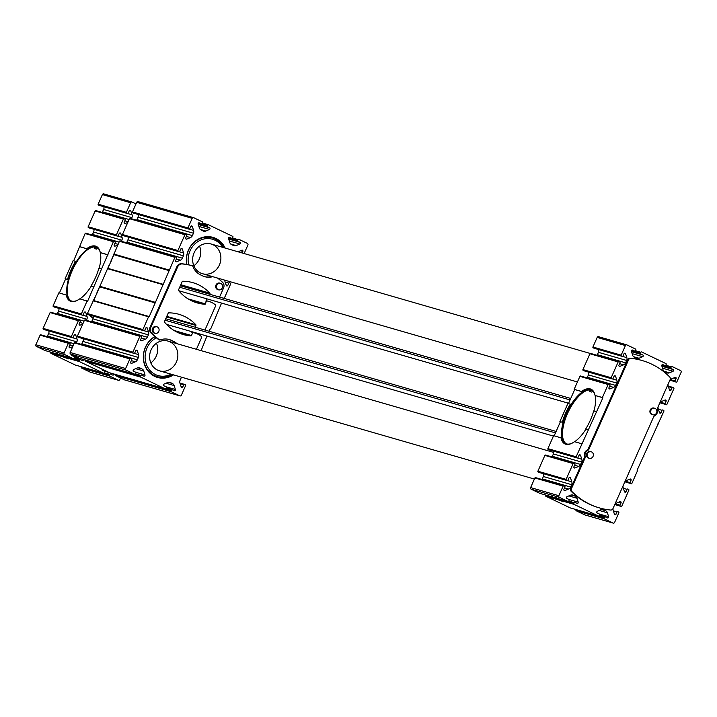 <?xml version="1.0" encoding="UTF-8"?>
<svg xmlns="http://www.w3.org/2000/svg" width="717" height="717" viewBox="0 0 717 717"><rect width="100%" height="100%" fill="white"/><g stroke="black" fill="none" stroke-linecap="round" stroke-linejoin="round"><path stroke-width="1.08" d="M613.071 508.398A3.71 3.361 -73.9 0 0 613.187 510.352L614.442 514.241A0.932 0.842 -73.9 0 0 616.002 514.259L617.032 511.947A0.618 0.565 -73.9 0 1 617.785 511.624L618.601 512.01A0.618 0.565 -73.9 0 1 618.852 512.816L614.603 522.415A1.237 1.12 -73.9 0 1 613.089 523.06L604.476 518.938A0.618 0.565 -73.9 0 1 604.216 518.131L604.619 517.226A0.618 0.565 -73.9 0 1 605.372 516.903L607.451 517.898A0.932 0.842 -73.9 0 0 608.634 516.715L607.416 512.807A3.71 3.361 -73.9 0 0 605.695 510.764L603.58 509.751A3.71 3.361 -73.9 0 0 600.971 509.715L597.315 511.302A0.932 0.842 -73.9 0 0 597.216 512.996L599.295 513.99A0.618 0.565 -73.9 0 1 599.555 514.797L599.152 515.702A0.618 0.565 -73.9 0 1 598.399 516.025L574.075 504.383A0.618 0.565 -73.9 0 1 573.824 503.576L574.218 502.671A0.618 0.565 -73.9 0 1 574.98 502.348L577.06 503.343A0.932 0.842 -73.9 0 0 578.234 502.16L577.015 498.252A3.71 3.361 -73.9 0 0 575.303 496.209L573.179 495.196A3.71 3.361 -73.9 0 0 570.571 495.169L566.923 496.747A0.932 0.842 -73.9 0 0 566.824 498.449L568.895 499.444A0.618 0.565 -73.9 0 1 569.155 500.251L568.751 501.147A0.618 0.565 -73.9 0 1 567.998 501.47L559.385 497.347A1.237 1.12 -73.9 0 1 558.875 495.734L563.123 486.135A0.618 0.565 -73.9 0 1 563.885 485.812L564.691 486.207A0.618 0.565 -73.9 0 1 564.951 487.013L563.921 489.326A0.932 0.842 -73.9 0 0 564.951 490.545L568.617 489.012A3.71 3.361 -73.9 0 0 570.589 487.04L571.637 484.674A3.71 3.361 -73.9 0 0 571.799 481.833L570.535 477.943A0.932 0.842 -73.9 0 0 568.975 477.925L567.954 480.238A0.618 0.565 -73.9 0 1 567.192 480.56L566.385 480.175A0.618 0.565 -73.9 0 1 566.125 479.359L573.134 463.558A0.618 0.565 -73.9 0 1 573.887 463.236L574.702 463.621A0.618 0.565 -73.9 0 1 574.953 464.428L573.932 466.74A0.932 0.842 -73.9 0 0 574.962 467.968L578.628 466.435A3.71 3.361 -73.9 0 0 580.591 464.455L581.639 462.089A3.71 3.361 -73.9 0 0 581.81 459.247L580.546 455.358A0.932 0.842 -73.9 0 0 578.986 455.34L577.956 457.652A0.618 0.565 -73.9 0 1 577.203 457.975L576.387 457.589A0.618 0.565 -73.9 0 1 576.136 456.783L602.907 397.747L602.405 397.505L608.159 384.518A0.618 0.565 -73.9 0 1 608.912 384.195L609.728 384.581A0.618 0.565 -73.9 0 1 609.979 385.387L608.957 387.709A0.932 0.842 -73.9 0 0 609.979 388.928L613.653 387.395A3.71 3.361 -73.9 0 0 615.616 385.414L616.665 383.048A3.71 3.361 -73.9 0 0 616.835 380.207L615.571 376.317A0.932 0.842 -73.9 0 0 614.012 376.3L612.981 378.612A0.618 0.565 -73.9 0 1 612.228 378.935L611.413 378.549A0.618 0.565 -73.9 0 1 611.162 377.742L618.162 361.933A0.618 0.565 -73.9 0 1 618.923 361.61L619.73 362.004A0.618 0.565 -73.9 0 1 619.99 362.811L618.959 365.123A0.932 0.842 -73.9 0 0 619.99 366.342L623.656 364.81A3.71 3.361 -73.9 0 0 625.627 362.838L626.676 360.472A3.71 3.361 -73.9 0 0 626.837 357.631L625.574 353.732A0.932 0.842 -73.9 0 0 624.014 353.714L622.992 356.035A0.618 0.565 -73.9 0 1 622.231 356.358L621.424 355.964A0.618 0.565 -73.9 0 1 621.164 355.157L625.421 345.558A1.237 1.12 -73.9 0 1 626.936 344.922L635.549 349.045A0.618 0.565 -73.9 0 1 635.8 349.851L635.405 350.747A0.618 0.565 -73.9 0 1 634.644 351.07L632.573 350.075A0.932 0.842 -73.9 0 0 631.39 351.258L632.609 355.175A3.71 3.361 -73.9 0 0 634.321 357.218L636.445 358.231A3.71 3.361 -73.9 0 0 639.053 358.258L642.701 356.681A0.932 0.842 -73.9 0 0 642.799 354.978L640.729 353.983A0.618 0.565 -73.9 0 1 640.469 353.176L640.873 352.271A0.618 0.565 -73.9 0 1 641.625 351.948L665.941 363.591A0.618 0.565 -73.9 0 1 666.201 364.397L665.797 365.303A0.618 0.565 -73.9 0 1 665.044 365.625L662.723 364.559M552.547 496.469L551.66 496.756L556.096 498.037L556.724 497.679M539.919 493.368A0.618 0.565 -73.9 0 1 539.758 493.323L531.145 489.2A1.237 1.12 -73.9 0 1 530.625 487.587L534.882 477.988A0.618 0.565 -73.9 0 1 535.635 477.665L563.723 485.767M573.824 503.576L562.128 499.785M561.967 500.152L563.445 501.721L557.539 499.606L557.602 498.476M570.311 507.923A0.618 0.565 -73.9 0 1 570.149 507.869L545.834 496.227A0.618 0.565 -73.9 0 1 545.574 495.42L545.745 495.053M67.353 357.908L62.657 356.017L62.764 356.788L68.662 358.903L67.595 358.177L67.344 356.958M102.002 369.112A0.932 0.842 -73.9 0 0 102.441 370.178L104.521 371.173A0.618 0.565 -73.9 0 1 104.772 371.98L104.377 372.876A0.618 0.565 -73.9 0 1 103.615 373.198L79.3 361.556A0.618 0.565 -73.9 0 1 79.04 360.75L79.444 359.844A0.618 0.565 -73.9 0 1 80.196 359.531L82.276 360.517A0.932 0.842 -73.9 0 0 83.486 359.459M75.536 365.096A0.618 0.565 -73.9 0 1 75.375 365.052L51.059 353.409A0.618 0.565 -73.9 0 1 50.799 352.603L50.961 352.226M50.799 352.603L62.818 355.65M71.601 354.565A0.932 0.842 -73.9 0 0 72.041 355.623L74.12 356.618A0.618 0.565 -73.9 0 1 74.38 357.425L73.976 358.33A0.618 0.565 -73.9 0 1 73.224 358.652L64.611 354.521A1.237 1.12 -73.9 0 1 64.091 352.907L68.348 343.309A0.618 0.565 -73.9 0 1 69.101 342.995L69.916 343.38A0.618 0.565 -73.9 0 1 70.167 344.187L69.146 346.499A0.932 0.842 -73.9 0 0 70.176 347.727L72.74 346.652M45.135 350.541A0.618 0.565 -73.9 0 1 44.974 350.496L56.876 353.929L57.763 353.642M61.94 354.852L61.321 355.211L73.224 358.652M90.387 372.177A1.237 1.12 -73.9 0 1 90.064 372.078L81.451 367.955A0.618 0.565 -73.9 0 1 81.2 367.149L81.362 366.781M44.974 350.496L36.361 346.374A1.237 1.12 -73.9 0 1 35.85 344.76L40.107 335.162A0.618 0.565 -73.9 0 1 40.86 334.839L68.94 342.941M48.801 330.922A3.71 3.361 -73.9 0 1 48.613 333.692L47.564 336.058A3.71 3.361 -73.9 0 1 47.232 336.667M44.337 329.623A0.618 0.565 -73.9 0 1 44.176 329.578L43.361 329.193A0.618 0.565 -73.9 0 1 43.11 328.386L50.109 312.576A0.618 0.565 -73.9 0 1 50.871 312.253L78.951 320.365M58.803 308.337A3.71 3.361 -73.9 0 1 58.624 311.115L57.575 313.472A3.71 3.361 -73.9 0 1 57.235 314.091M54.34 307.046A0.618 0.565 -73.9 0 1 54.178 307.001L53.372 306.607A0.618 0.565 -73.9 0 1 53.112 305.8L58.866 292.814L67.201 295.323A29.702 12.458 115.6 0 1 68.339 279.729A29.702 12.458 115.6 0 1 76.343 261.66L75.572 261.346A30.32 12.718 115.6 0 0 67.559 279.406L65.122 278.707L73.125 260.638L75.572 261.346M59.412 292.975L65.623 278.949M73.672 260.791L85.135 233.536A0.618 0.565 -73.9 0 1 85.897 233.213L113.976 241.324M93.828 229.306A3.71 3.361 -73.9 0 1 93.649 232.075L92.601 234.441A3.71 3.361 -73.9 0 1 92.26 235.051M89.365 228.006A0.618 0.565 -73.9 0 1 89.204 227.961L88.397 227.567A0.618 0.565 -73.9 0 1 88.137 226.76L95.146 210.959A0.618 0.565 -73.9 0 1 95.899 210.637L123.978 218.739M103.84 206.72A3.71 3.361 -73.9 0 1 103.651 209.489L102.603 211.856A3.71 3.361 -73.9 0 1 102.271 212.465M99.376 205.42A0.618 0.565 -73.9 0 1 99.215 205.376L98.399 204.99A0.618 0.565 -73.9 0 1 98.148 204.184L102.397 194.585A1.237 1.12 -73.9 0 1 103.911 193.94L131.829 201.997M602.405 397.505L595.083 395.488A29.702 12.458 115.6 0 1 593.972 410.984M549.114 449.873A0.618 0.565 -73.9 0 1 548.962 449.819L548.147 449.434A0.618 0.565 -73.9 0 1 547.887 448.627L553.641 435.64L561.976 438.141A29.702 12.458 115.6 0 1 563.114 422.555L562.343 422.232A30.32 12.718 115.6 0 1 570.347 404.164L571.117 404.487A29.702 12.458 115.6 0 1 582.491 391.849L581.514 391.473A30.32 12.718 115.6 0 1 594.931 394.861A30.32 12.718 115.6 0 1 595.047 395.381L595.083 395.488A29.702 12.458 115.6 0 1 595.083 395.488L602.907 397.747M595.011 395.201A29.702 12.458 115.6 0 0 591.355 390.03A29.702 12.458 115.6 0 0 582.491 391.849L574.156 389.349L579.91 376.362A0.618 0.565 -73.9 0 1 580.671 376.04L608.751 384.151M581.514 391.473L574.156 389.349M568.447 403.617L574.667 389.591M570.347 404.164L567.909 403.465L559.896 421.533L562.343 422.232M596.15 411.612L593.703 410.913A30.32 12.718 115.6 0 1 585.699 428.981L585.941 429.142A29.702 12.458 115.6 0 1 574.667 441.708M588.146 429.68L585.699 428.981M588.648 429.922L585.941 429.142M571.117 404.487A29.702 12.458 115.6 0 0 563.114 422.555L559.896 421.533M581.89 443.796L574.532 441.672A30.32 12.718 -64.4 0 1 571.709 443.366A30.32 12.718 -64.4 0 1 560.999 437.764M658.098 406.781A3.71 3.361 -73.9 0 0 658.215 408.726L659.479 412.625A0.932 0.842 -73.9 0 0 661.038 412.642L662.06 410.321A0.618 0.565 -73.9 0 1 662.822 409.999L663.628 410.393A0.618 0.565 -73.9 0 1 663.888 411.2L637.108 470.235L637.619 470.477L631.865 483.464A0.618 0.565 -73.9 0 1 631.103 483.787L630.297 483.392A0.618 0.565 -73.9 0 1 630.037 482.586L631.068 480.273L628.728 479.601M643.875 456.362L643.328 456.209M658.134 424.186L657.588 424.025M66.224 294.938A30.32 12.718 115.6 0 0 76.934 300.54A30.32 12.718 115.6 0 0 79.757 298.846L87.617 301.212L113.376 241.692A0.618 0.565 -73.9 0 1 114.137 241.369L114.944 241.754A0.618 0.565 -73.9 0 1 115.204 242.561L114.182 244.882A0.932 0.842 -73.9 0 0 115.204 246.101L117.767 245.026M65.122 278.707L67.559 279.406M93.873 287.096L91.167 286.316L93.362 286.854M90.925 286.155A30.32 12.718 115.6 0 0 98.928 268.086L101.375 268.794M108.133 254.92L100.308 252.662A29.702 12.458 115.6 0 1 100.308 252.662A29.702 12.458 115.6 0 1 99.188 268.158M79.381 246.523L87.716 249.023A29.702 12.458 115.6 0 1 96.58 247.204A29.702 12.458 115.6 0 1 100.237 252.384M79.892 246.765L87.716 249.023A29.702 12.458 115.6 0 0 76.343 261.66M86.739 248.647A30.32 12.718 115.6 0 1 100.156 252.034A30.32 12.718 115.6 0 1 100.272 252.554L107.622 254.678M120.537 377.984L119.82 379.589A1.237 1.12 -73.9 0 1 118.314 380.234L109.701 376.111A0.618 0.565 -73.9 0 1 109.441 375.305L109.844 374.399A0.618 0.565 -73.9 0 1 110.597 374.077L112.677 375.072A0.932 0.842 -73.9 0 0 113.886 374.014M56.876 353.929L61.321 355.211M76.378 342.923L76.853 341.848A3.71 3.361 -73.9 0 0 77.024 339.007L75.76 335.117A0.932 0.842 -73.9 0 0 74.201 335.099L73.17 337.411A0.618 0.565 -73.9 0 1 72.417 337.734L71.61 337.349A0.618 0.565 -73.9 0 1 71.35 336.542L78.35 320.732A0.618 0.565 -73.9 0 1 79.112 320.409L79.919 320.795A0.618 0.565 -73.9 0 1 80.179 321.601L79.157 323.923A0.932 0.842 -73.9 0 0 80.179 325.142L82.742 324.066M86.39 320.338L86.865 319.262A3.71 3.361 -73.9 0 0 87.026 316.421L85.771 312.531A0.932 0.842 -73.9 0 0 84.203 312.513L83.181 314.826A0.618 0.565 -73.9 0 1 82.428 315.148L81.613 314.763A0.618 0.565 -73.9 0 1 81.353 313.956L87.107 300.97M91.167 286.316A29.702 12.458 115.6 0 1 79.892 298.89M121.415 241.297L121.89 240.231A3.71 3.361 -73.9 0 0 122.051 237.381L120.797 233.491A0.932 0.842 -73.9 0 0 119.228 233.473L118.206 235.785A0.618 0.565 -73.9 0 1 117.445 236.108L116.638 235.723A0.618 0.565 -73.9 0 1 116.378 234.916L123.387 219.106A0.618 0.565 -73.9 0 1 124.14 218.784L124.955 219.178A0.618 0.565 -73.9 0 1 125.215 219.985L124.184 222.297A0.932 0.842 -73.9 0 0 125.215 223.516L127.778 222.449M131.417 218.721L131.901 217.645A3.71 3.361 -73.9 0 0 132.062 214.804L130.799 210.906A0.932 0.842 -73.9 0 0 129.239 210.897L128.209 213.209A0.618 0.565 -73.9 0 1 127.456 213.532L126.649 213.137A0.618 0.565 -73.9 0 1 126.389 212.331L130.646 202.741A1.237 1.12 -73.9 0 1 132.152 202.095L135.988 203.924M97.109 293.038A0.618 0.565 -73.9 0 1 97.055 292.393L99.645 286.549M93.595 300.719L108.814 265.846A0.618 0.565 -73.9 0 1 109.325 265.469M111.117 261.418A0.618 0.565 -73.9 0 1 111.063 260.782L113.904 254.365M93.093 318.384A83.531 75.644 -73.9 0 1 90.217 315.847A4.947 4.481 -73.9 0 1 89.535 315.05M88.639 314.781A0.618 0.565 106.1 0 1 88.478 314.736L87.662 314.351A0.618 0.565 106.1 0 1 87.411 313.544L94.805 297.456A0.618 0.565 -73.9 0 1 95.316 297.089M588.971 449.138L628.54 359.844A2.474 2.241 -73.9 0 1 630.888 358.366A76.11 68.922 -73.9 0 1 642.127 360.526A76.11 68.922 -73.9 0 1 669.642 376.918A2.474 2.241 -73.9 0 1 670.081 379.732L657.534 408.054A2.474 2.241 -73.9 0 0 657.381 409.792A4.947 4.481 -73.9 0 1 654.729 415.77A2.474 2.241 -73.9 0 0 653.563 417.016L612.99 508.568A2.474 2.241 -73.9 0 1 610.642 510.047A76.11 68.922 -73.9 0 1 599.412 507.896A76.11 68.922 -73.9 0 1 571.897 491.495A2.474 2.241 -73.9 0 1 571.449 488.68L585 458.1A2.474 2.241 -73.9 0 0 585.153 456.362A4.947 4.481 -73.9 0 1 587.806 450.393A2.474 2.241 -73.9 0 0 588.971 449.138L588.218 448.923L627.787 359.629A2.474 2.241 -73.9 0 1 630.135 358.15A76.11 68.922 -73.9 0 1 641.365 360.301A76.11 68.922 -73.9 0 1 641.751 360.409M599.036 507.779A76.11 68.922 -73.9 0 1 598.65 507.672A76.11 68.922 -73.9 0 1 571.135 491.279A2.474 2.241 -73.9 0 1 570.696 488.465L584.247 457.885A2.474 2.241 -73.9 0 0 584.4 456.146A4.947 4.481 -73.9 0 1 587.044 450.168A2.474 2.241 -73.9 0 0 588.218 448.923M662.965 364.63A0.932 0.842 -73.9 0 0 661.791 365.813L663.001 369.73A3.71 3.361 -73.9 0 0 664.722 371.764L666.846 372.786A3.71 3.361 -73.9 0 0 669.454 372.813L673.102 371.236A0.932 0.842 -73.9 0 0 673.2 369.533L671.121 368.538A0.618 0.565 -73.9 0 1 670.87 367.731L671.264 366.826A0.618 0.565 -73.9 0 1 672.026 366.504L680.639 370.626A1.237 1.12 -73.9 0 1 681.15 372.24L676.893 381.838A0.618 0.565 -73.9 0 1 676.14 382.161L675.333 381.776A0.618 0.565 -73.9 0 1 675.073 380.969L676.095 378.657L673.765 377.976M614.863 504.347A3.71 3.361 -73.9 0 1 616.369 503.164L620.035 501.631A0.932 0.842 -73.9 0 1 621.056 502.859L618.726 502.178M623.073 485.821A3.71 3.361 -73.9 0 0 623.19 487.766L624.453 491.665A0.932 0.842 -73.9 0 0 626.013 491.674L627.034 489.361A0.618 0.565 -73.9 0 1 627.796 489.039L628.603 489.433A0.618 0.565 -73.9 0 1 628.863 490.24L621.854 506.041A0.618 0.565 -73.9 0 1 621.101 506.363L620.286 505.978A0.618 0.565 -73.9 0 1 620.035 505.171L621.056 502.859M624.874 481.761A3.71 3.361 -73.9 0 1 626.371 480.587L630.037 479.055A0.932 0.842 -73.9 0 1 631.068 480.273M659.9 402.721A3.71 3.361 -73.9 0 1 661.397 401.547L665.062 400.014A0.932 0.842 -73.9 0 1 666.093 401.233L663.754 400.561M668.11 384.195A3.71 3.361 -73.9 0 0 668.226 386.149L669.481 390.039A0.932 0.842 -73.9 0 0 671.049 390.057L672.071 387.745A0.618 0.565 -73.9 0 1 672.824 387.422L673.639 387.807A0.618 0.565 -73.9 0 1 673.89 388.614L666.891 404.424A0.618 0.565 -73.9 0 1 666.129 404.747L665.322 404.361A0.618 0.565 -73.9 0 1 665.062 403.546L666.093 401.233M669.902 380.144A3.71 3.361 -73.9 0 1 671.408 378.961L675.073 377.429A0.932 0.842 -73.9 0 1 676.095 378.657M594.151 348.247A0.618 0.565 -73.9 0 1 593.99 348.202L593.183 347.817A0.618 0.565 -73.9 0 1 592.923 347.01L597.18 337.411A1.237 1.12 -73.9 0 1 598.686 336.766L626.613 344.823M598.614 349.546A3.71 3.361 -73.9 0 1 598.435 352.316L597.386 354.682A3.71 3.361 -73.9 0 1 597.046 355.291M584.14 370.832A0.618 0.565 -73.9 0 1 583.979 370.788L583.172 370.393A0.618 0.565 -73.9 0 1 582.912 369.587L589.921 353.777A0.618 0.565 -73.9 0 1 590.674 353.463L618.762 361.565M588.612 372.123A3.71 3.361 -73.9 0 1 588.424 374.901L587.375 377.267A3.71 3.361 -73.9 0 1 587.044 377.877M554.187 435.802L560.407 421.775M553.587 451.163A3.71 3.361 -73.9 0 1 553.399 453.942L552.35 456.299A3.71 3.361 -73.9 0 1 552.018 456.908M539.112 472.449A0.618 0.565 -73.9 0 1 538.951 472.404L538.144 472.019A0.618 0.565 -73.9 0 1 537.884 471.212L544.884 455.403A0.618 0.565 -73.9 0 1 545.646 455.08L573.725 463.191M543.576 473.749A3.71 3.361 -73.9 0 1 543.387 476.518L542.348 478.884A3.71 3.361 -73.9 0 1 542.007 479.494M585.171 515.003A1.237 1.12 -73.9 0 1 584.848 514.905L576.235 510.782A0.618 0.565 -73.9 0 1 575.975 509.975L576.136 509.608M77.257 300.378A29.702 12.458 115.6 0 1 70.929 300.781A29.702 12.458 115.6 0 1 67.201 295.323M97.557 247.804L96.526 249.122L94.51 248.539L94.51 247.894L95.522 248.387L95.845 247.401A29.702 12.458 115.6 0 1 97.306 247.625M572.032 443.205A29.702 12.458 115.6 0 1 565.704 443.608A29.702 12.458 115.6 0 1 561.976 438.141M590.844 390.236A29.702 12.458 115.6 0 1 592.09 390.451M570.732 398.464L180.343 285.769M568.608 403.259L178.703 290.708M570.087 399.934L179.689 287.239M165.735 318.742L556.123 431.437M166.532 324.389L553.452 436.079M165.08 320.212L555.469 432.907M93.183 318.034A83.531 75.644 -73.9 0 1 90.978 316.072A4.947 4.481 -73.9 0 1 90.297 315.274M47.188 336.658L48.89 332.805M57.19 314.073L58.902 310.219M92.215 235.033L93.927 231.179M102.226 212.456L103.929 208.602M652.461 414.677A3.406 3.083 -73.9 0 1 650.131 410.223A3.406 3.083 -73.9 0 1 654.334 408.188M588.962 458.181A3.406 3.083 -73.9 0 1 586.64 453.736A3.406 3.083 -73.9 0 1 590.835 451.701M591.65 451.943A3.406 3.083 106.1 0 0 587.313 454.193A3.406 3.083 106.1 0 0 593.156 456.146A3.406 3.083 106.1 0 0 591.65 451.943M655.15 408.439A3.406 3.083 106.1 0 0 650.812 410.689A3.406 3.083 106.1 0 0 656.655 412.642A3.406 3.083 106.1 0 0 655.15 408.439M562.128 500.735L545.574 495.42M94.51 247.894L94.832 246.917L95.845 247.401L94.85 246.926M94.832 246.917L94.814 246.908A29.702 12.458 -64.4 0 0 72.032 271.026A29.702 12.458 -64.4 0 0 71.18 300.889M592.672 390.917L591.812 392.091L589.795 391.509L589.786 390.873L590.799 391.357L591.122 390.622L590.136 389.896M589.786 390.873L590.1 389.887A29.702 12.458 -64.4 0 0 567.237 414.166A29.702 12.458 -64.4 0 0 566.609 443.94M204.372 276.574A17.325 15.693 106.1 0 0 211.999 276.466M222.655 247.338A20.417 18.49 106.1 0 0 199.532 240.607A20.417 18.49 106.1 0 0 188.688 264.833A83.531 75.644 106.1 0 0 186.752 264.456A83.531 75.644 106.1 0 0 181.607 263.731A4.947 4.481 106.1 0 0 176.893 266.679L150.041 327.275A4.947 4.481 106.1 0 0 150.946 332.921A83.531 75.644 106.1 0 0 154.818 336.515A22.37 20.255 106.1 0 0 143.31 357.057A22.37 20.255 106.1 0 0 154.693 376.371A22.37 20.255 106.1 0 0 173.505 374.883M212.752 276.681A17.325 15.693 106.1 0 1 204.748 276.69A17.325 15.693 106.1 0 1 202.544 275.857L200.518 274.88A17.325 15.693 106.1 0 1 192.658 265.801L191.905 265.586A83.531 75.644 106.1 0 0 188.688 264.833M200.509 272.971A15.469 14.008 106.1 0 0 202.481 273.715A15.469 14.008 106.1 0 0 220.227 262.745A15.469 14.008 106.1 0 0 211.058 243.995A15.469 14.008 106.1 0 0 193.671 253.872A15.469 14.008 106.1 0 0 200.509 272.971M199.084 222.781L201.405 223.847A0.618 0.565 106.1 0 0 202.158 223.525L202.561 222.62A0.618 0.565 106.1 0 0 202.302 221.813L193.689 217.69A1.237 1.12 106.1 0 0 192.174 218.335L187.926 227.934A0.618 0.565 106.1 0 0 188.177 228.741L188.992 229.126A0.618 0.565 106.1 0 0 189.745 228.804L190.776 226.491A0.932 0.842 106.1 0 1 192.335 226.509L193.59 230.399A3.71 3.361 106.1 0 1 193.429 233.249L192.38 235.606A3.71 3.361 106.1 0 1 190.408 237.587L186.743 239.12A0.932 0.842 106.1 0 1 185.721 237.901L186.743 235.579A0.618 0.565 106.1 0 0 186.492 234.773L185.676 234.387A0.618 0.565 106.1 0 0 184.923 234.71L177.915 250.52A0.618 0.565 106.1 0 0 178.174 251.326L178.981 251.712A0.618 0.565 106.1 0 0 179.743 251.389L180.765 249.077A0.932 0.842 106.1 0 1 182.324 249.095L183.588 252.984A3.71 3.361 106.1 0 1 183.427 255.826L182.378 258.192A3.71 3.361 106.1 0 1 180.406 260.172L176.74 261.705A0.932 0.842 106.1 0 1 175.71 260.477L176.74 258.165A0.618 0.565 106.1 0 0 176.481 257.358L175.674 256.973A0.618 0.565 106.1 0 0 174.912 257.295L149.253 316.591L148.544 316.797L142.889 329.56A0.618 0.565 106.1 0 0 143.149 330.367L143.956 330.752A0.618 0.565 106.1 0 0 144.717 330.429L145.739 328.117A0.932 0.842 106.1 0 1 147.299 328.135L148.562 332.025A3.71 3.361 106.1 0 1 148.401 334.866L147.352 337.232A3.71 3.361 106.1 0 1 145.381 339.204L141.715 340.736A0.932 0.842 106.1 0 1 140.684 339.517L141.715 337.205A0.618 0.565 106.1 0 0 141.455 336.398L140.649 336.013A0.618 0.565 106.1 0 0 139.887 336.327L132.887 352.137A0.618 0.565 106.1 0 0 133.138 352.943L133.954 353.338A0.618 0.565 106.1 0 0 134.706 353.015L135.728 350.694A0.932 0.842 106.1 0 1 137.297 350.712L138.551 354.61A3.71 3.361 106.1 0 1 138.39 357.451L137.341 359.809A3.71 3.361 106.1 0 1 135.37 361.789L131.704 363.322A0.932 0.842 106.1 0 1 130.682 362.103L131.704 359.791A0.618 0.565 106.1 0 0 131.444 358.984L130.637 358.59A0.618 0.565 106.1 0 0 129.885 358.912L125.627 368.511A1.237 1.12 106.1 0 0 126.138 370.124L134.751 374.247A0.618 0.565 106.1 0 0 135.513 373.924L135.907 373.019A0.618 0.565 106.1 0 0 135.656 372.213L133.577 371.218A0.932 0.842 106.1 0 1 133.676 369.524L137.323 367.938A3.71 3.361 106.1 0 1 139.932 367.973L142.056 368.986A3.71 3.361 106.1 0 1 143.776 371.03L144.986 374.937A0.932 0.842 106.1 0 1 143.812 376.12L141.733 375.125A0.618 0.565 106.1 0 0 140.98 375.448L140.577 376.353A0.618 0.565 106.1 0 0 140.837 377.16L165.152 388.802A0.618 0.565 106.1 0 0 165.905 388.48L166.308 387.574A0.618 0.565 106.1 0 0 166.048 386.768L163.978 385.773A0.932 0.842 106.1 0 1 164.076 384.07L167.724 382.493A3.71 3.361 106.1 0 1 170.332 382.519L172.456 383.541A3.71 3.361 106.1 0 1 174.168 385.576L175.387 389.492A0.932 0.842 106.1 0 1 174.204 390.675L172.134 389.681A0.618 0.565 106.1 0 0 171.372 390.003L170.978 390.908A0.618 0.565 106.1 0 0 171.229 391.715L179.842 395.838A1.237 1.12 106.1 0 0 181.356 395.192L185.613 385.594A0.618 0.565 106.1 0 0 185.353 384.787L184.547 384.402A0.618 0.565 106.1 0 0 183.785 384.724L182.763 387.037A0.932 0.842 106.1 0 1 181.204 387.019L179.94 383.129A3.71 3.361 106.1 0 1 180.101 380.288L181.15 377.922A3.71 3.361 106.1 0 1 181.562 377.205M193.366 217.601L138.211 201.674A1.237 1.12 106.1 0 0 136.696 202.319L132.439 211.918A0.618 0.565 106.1 0 0 132.699 212.725L133.505 213.119A0.618 0.565 106.1 0 0 133.667 213.164M136.571 220.2A3.71 3.361 106.1 0 0 136.902 219.59L137.951 217.233A3.71 3.361 106.1 0 0 138.139 214.455M185.515 234.342L130.198 218.371A0.618 0.565 106.1 0 0 129.436 218.694L122.437 234.504A0.618 0.565 106.1 0 0 122.688 235.31L123.503 235.696A0.618 0.565 106.1 0 0 123.665 235.741M126.559 242.785A3.71 3.361 106.1 0 0 126.891 242.176L127.94 239.81A3.71 3.361 106.1 0 0 128.128 237.04M175.513 256.928L120.187 240.957A0.618 0.565 106.1 0 0 119.434 241.279L113.878 254.356L169.463 270.426M107.855 268.534L113.985 254.41M91.534 321.825A3.71 3.361 106.1 0 0 91.866 321.216L92.914 318.85A3.71 3.361 106.1 0 0 93.102 316.08M140.487 335.959L85.162 319.997A0.618 0.565 106.1 0 0 84.409 320.32L77.4 336.121A0.618 0.565 106.1 0 0 77.66 336.927L78.467 337.322A0.618 0.565 106.1 0 0 78.628 337.366M81.523 344.411A3.71 3.361 106.1 0 0 81.863 343.802L82.912 341.435A3.71 3.361 106.1 0 0 83.1 338.666M130.476 358.545L75.16 342.574A0.618 0.565 106.1 0 0 74.398 342.896L70.149 352.495A1.237 1.12 106.1 0 0 70.66 354.108L79.273 358.231A0.618 0.565 106.1 0 0 79.435 358.276M85.26 359.97L85.099 360.337A0.618 0.565 106.1 0 0 85.35 361.144L109.674 372.786A0.618 0.565 106.1 0 0 109.835 372.831M115.661 374.525L115.491 374.892A0.618 0.565 106.1 0 0 115.751 375.699L124.364 379.822A1.237 1.12 106.1 0 0 124.686 379.911M187.236 378.845L187.854 379.141A0.618 0.565 106.1 0 0 188.284 379.15M201.101 350.649L206.953 336.049M209.077 331.254L210.018 329.121L210.726 328.915L221.562 303.085M223.686 298.281L224.986 296.73L230.641 283.977A0.618 0.565 106.1 0 0 230.39 283.161L229.574 282.776A0.618 0.565 106.1 0 0 228.822 283.098L227.791 285.411A0.932 0.842 106.1 0 1 226.231 285.393L224.968 281.503A3.71 3.361 106.1 0 1 224.788 280.159M240.518 250.753L242.857 251.425A0.932 0.842 106.1 0 0 241.826 250.206L238.161 251.739A3.71 3.361 106.1 0 0 238.053 251.784M242.857 251.425L242.167 252.976M244.13 253.54L247.903 245.017A1.237 1.12 106.1 0 0 247.392 243.404L238.779 239.281A0.618 0.565 106.1 0 0 238.026 239.603L237.623 240.509A0.618 0.565 106.1 0 0 237.883 241.315L239.953 242.31A0.932 0.842 106.1 0 1 239.854 244.004L236.207 245.59A3.71 3.361 106.1 0 1 233.599 245.564L231.474 244.542A3.71 3.361 106.1 0 1 229.763 242.498L228.544 238.591A0.932 0.842 106.1 0 1 229.718 237.408L231.797 238.403A0.618 0.565 106.1 0 0 232.559 238.08L232.953 237.175A0.618 0.565 106.1 0 0 232.702 236.368L208.378 224.726A0.618 0.565 106.1 0 0 207.625 225.048L207.222 225.954A0.618 0.565 106.1 0 0 207.482 226.76L209.561 227.755A0.932 0.842 106.1 0 1 209.463 229.458L205.806 231.035A3.71 3.361 106.1 0 1 203.198 231.008L201.083 229.987A3.71 3.361 106.1 0 1 199.362 227.952L198.143 224.036A0.932 0.842 106.1 0 1 199.326 222.853M166.523 316.95L195.929 325.437A0.618 0.565 106.1 0 0 195.831 324.738A44.553 40.34 106.1 0 0 178.9 314.288A44.553 40.34 106.1 0 0 168.71 312.854A0.618 0.565 106.1 0 0 168.172 313.221L164.498 321.521A0.618 0.565 106.1 0 0 164.578 322.184A44.553 40.34 106.1 0 0 183.158 334.516A44.553 40.34 106.1 0 0 190.892 335.879A0.618 0.565 106.1 0 0 191.466 335.502L192.577 333.002L191.815 332.778L192.246 331.81M195.929 325.437L195.132 327.23M180.541 285.33L209.938 293.818A0.618 0.565 106.1 0 0 209.839 293.128A44.553 40.34 106.1 0 0 192.909 282.677A44.553 40.34 106.1 0 0 182.718 281.234A0.618 0.565 106.1 0 0 182.19 281.611L178.515 289.901A0.618 0.565 106.1 0 0 178.587 290.564A44.553 40.34 106.1 0 0 197.175 302.906A44.553 40.34 106.1 0 0 204.901 304.259A0.618 0.565 106.1 0 0 205.474 303.891L206.863 298.837M225.12 248.055A22.37 20.255 106.1 0 0 200.177 238.232A22.37 20.255 106.1 0 0 186.752 264.456M208.593 301.328A21.035 19.054 106.1 0 0 208.217 301.212A21.035 19.054 106.1 0 0 206.451 300.799A0.618 0.565 106.1 0 0 205.824 301.167M194.576 332.939A21.035 19.054 106.1 0 0 194.199 332.831A21.035 19.054 106.1 0 0 192.443 332.419A0.618 0.565 106.1 0 0 191.815 332.778M223.74 247.652A21.653 19.61 106.1 0 0 199.425 238.949A21.653 19.61 106.1 0 0 186.958 264.492M155.069 336.721A21.653 19.61 106.1 0 0 143.463 356.6A21.653 19.61 106.1 0 0 154.478 375.574A21.653 19.61 106.1 0 0 172.125 374.48M193.841 265.783A15.469 14.008 106.1 0 0 199.523 246.101M150.812 362.892A15.469 14.008 106.1 0 0 156.494 343.21M157.48 370.071A15.469 14.008 106.1 0 0 159.443 370.823A15.469 14.008 106.1 0 0 177.198 359.844A15.469 14.008 106.1 0 0 168.029 341.095A15.469 14.008 106.1 0 0 150.642 350.971A15.469 14.008 106.1 0 0 157.48 370.071M154.818 336.515A83.531 75.644 106.1 0 0 156.351 337.797A83.531 75.644 106.1 0 0 158.995 339.84L159.748 340.064A83.531 75.644 106.1 0 1 151.699 333.136L150.946 332.921M156.351 337.797A20.417 18.49 106.1 0 0 146.6 364.926A20.417 18.49 106.1 0 0 171.04 374.166M176.265 343.479A17.325 15.693 106.1 0 0 172.77 341.122L170.745 340.154A17.325 15.693 106.1 0 0 168.916 339.428M219.545 297.089L223.552 288.046A4.947 4.481 106.1 0 0 222.539 282.292A83.531 75.644 106.1 0 0 217.565 278.071M192.658 265.801A83.531 75.644 106.1 0 0 182.36 263.946A4.947 4.481 106.1 0 0 177.646 266.903L150.794 327.49A4.947 4.481 106.1 0 0 151.699 333.136M177.018 343.694A17.325 15.693 106.1 0 0 173.523 341.346L171.497 340.369A17.325 15.693 106.1 0 0 169.302 339.535A17.325 15.693 106.1 0 0 159.748 340.064M196.413 349.296L201.692 337.366A0.618 0.565 106.1 0 0 201.549 336.632A21.035 19.054 106.1 0 0 194.961 333.047A21.035 19.054 106.1 0 0 193.205 332.634A0.618 0.565 106.1 0 0 192.577 333.002M204.937 330.062L215.7 305.747A0.618 0.565 106.1 0 0 215.566 305.021A21.035 19.054 106.1 0 0 208.97 301.427A21.035 19.054 106.1 0 0 207.213 301.023A0.618 0.565 106.1 0 0 206.586 301.382M154.72 333.217A3.406 3.083 -73.9 0 1 152.309 329.013A3.406 3.083 -73.9 0 1 156.584 326.737M218.21 289.713A3.406 3.083 -73.9 0 1 215.808 285.5A3.406 3.083 -73.9 0 1 220.083 283.224M220.908 283.475A3.406 3.083 -73.9 0 1 218.586 289.847A3.406 3.083 -73.9 0 1 220.469 283.305A3.406 3.083 -73.9 0 1 220.908 283.475M157.408 326.979A3.406 3.083 -73.9 0 1 155.087 333.351A3.406 3.083 -73.9 0 1 156.978 326.818A3.406 3.083 -73.9 0 1 157.408 326.979M640.873 352.271L635.423 350.703M640.469 353.176L631.435 350.568M640.729 353.983L631.399 351.294M642.799 354.978L631.534 351.724M642.701 356.681L632.125 353.624M639.053 358.258L633.523 356.663M567.998 501.47L556.096 498.037M551.66 496.756L539.758 493.323M573.179 495.196L572.211 494.918M575.303 496.209L571.082 494.99M577.015 498.252L568.877 495.904M578.234 502.16L568.984 499.489M574.218 502.671L568.778 501.102M557.539 499.606L545.834 496.227M574.075 504.383L562.37 501.004M67.595 358.177L79.3 361.556M67.183 357.326L79.04 360.75M51.059 353.409L62.764 356.788M73.994 358.276L79.444 359.844M80.125 359.495L74.209 357.792L80.035 359.477M74.209 356.663L78.727 357.971M90.064 372.078L118.314 380.234M81.451 367.955L109.701 376.111M81.2 367.149L109.441 375.305M104.395 372.831L109.844 374.399M104.601 371.218L109.127 372.526M75.375 365.052L103.615 373.198M36.361 346.374L64.611 354.521M35.85 344.76L64.091 352.907M40.107 335.162L68.348 343.309M69.226 347.449L70.176 347.727M69.8 345.02L73.044 345.961M47.564 336.058L74.048 343.703M48.613 333.692L76.853 341.848M72.749 337.77L77.024 339.007M74.469 334.74L75.76 335.117M44.176 329.578L72.417 337.734M43.361 329.193L71.61 337.349M43.11 328.386L71.35 336.542M50.109 312.576L78.35 320.732M79.229 324.864L80.179 325.142M79.811 322.444L83.055 323.376M57.575 313.472L84.05 321.117M58.624 311.115L86.865 319.262M82.751 315.193L87.026 316.421M84.472 312.155L85.771 312.531M54.178 307.001L82.428 315.148M53.372 306.607L81.613 314.763M53.112 305.8L81.353 313.956M85.135 233.536L113.376 241.692M114.254 245.823L115.204 246.101M114.837 243.404L118.072 244.336M92.601 234.441L119.076 242.077M93.649 232.075L121.89 240.231M117.776 236.153L122.051 237.381M119.497 233.115L120.797 233.491M89.204 227.961L117.445 236.108M88.397 227.567L116.638 235.723M88.137 226.76L116.378 234.916M95.146 210.959L123.387 219.106M124.265 223.247L125.215 223.516M124.839 220.818L128.083 221.759M102.603 211.856L129.087 219.501M103.651 209.489L131.901 217.645M127.787 213.567L132.062 214.804M129.508 210.538L130.799 210.906M99.215 205.376L127.456 213.532M98.399 204.99L126.649 213.137M98.148 204.184L126.389 212.331M102.397 194.585L130.646 202.741M671.264 366.826L665.824 365.258M670.87 367.731L661.827 365.123M671.121 368.538L661.8 365.849M673.2 369.533L661.934 366.279M673.102 371.236L662.526 368.18M669.454 372.813L663.924 371.218M665.044 365.625L662.087 364.774M625.421 345.558L597.18 337.411M621.164 355.157L592.923 347.01M621.424 355.964L593.183 347.817M622.231 356.358L593.99 348.202M625.574 353.732L624.283 353.364M626.837 357.631L622.562 356.394M626.676 360.472L598.435 352.316M625.627 362.838L597.386 354.682M623.656 364.81L619.613 363.644M619.99 366.342L619.04 366.073M618.162 361.933L589.921 353.777M611.162 377.742L582.912 369.587M611.413 378.549L583.172 370.393M612.228 378.935L583.979 370.788M615.571 376.317L614.281 375.941M616.835 380.207L612.56 378.979M616.665 383.048L588.424 374.901M615.616 385.414L587.375 377.267M613.653 387.395L609.611 386.23M609.979 388.928L609.029 388.65M608.159 384.518L579.91 376.362M576.136 456.783L547.887 448.627M576.387 457.589L548.147 449.434M577.203 457.975L548.962 449.819M580.546 455.358L579.255 454.981M581.81 459.247L577.535 458.011M581.639 462.089L553.399 453.942M580.591 464.455L552.35 456.299M578.628 466.435L574.586 465.27M574.962 467.968L574.003 467.69M573.134 463.558L544.884 455.403M566.125 479.359L537.884 471.212M566.385 480.175L538.144 472.019M567.192 480.56L538.951 472.404M570.535 477.943L569.244 477.567M571.799 481.833L567.523 480.596M571.637 484.674L543.387 476.518M570.589 487.04L542.348 478.884M568.617 489.012L564.575 487.847M564.951 490.545L564.001 490.276M563.123 486.135L534.882 477.988M558.875 495.734L530.625 487.587M559.385 497.347L531.145 489.2M598.399 516.025L570.149 507.869M603.58 509.751L602.612 509.464M605.695 510.764L601.482 509.545M607.416 512.807L599.269 510.45M608.634 516.715L599.385 514.044M605.22 516.858L599.385 515.173M604.619 517.226L599.179 515.657M604.216 518.131L575.975 509.975M604.476 518.938L576.235 510.782M613.089 523.06L584.848 514.905M617.032 511.947L613.358 510.88M616.002 514.259L614.29 513.766M620.035 505.171L615.347 503.818M620.286 505.978L614.836 504.401M621.101 506.363L614.783 504.544L621.182 506.399M627.034 489.361L623.36 488.304M626.013 491.674L624.301 491.181M630.037 482.586L625.358 481.232M630.297 483.392L624.848 481.824M662.06 410.321L658.385 409.264M661.038 412.642L659.326 412.141M665.062 403.546L660.384 402.201M665.322 404.361L659.873 402.784M672.663 387.377L668.199 386.087M672.071 387.745L668.396 386.678M671.049 390.057L669.328 389.564M675.073 380.969L670.386 379.616M675.333 381.776L669.875 380.198M90.978 316.072L90.217 315.847M628.54 359.844L627.787 359.629M630.888 358.366L630.135 358.15M571.897 491.495L571.135 491.279M571.449 488.68L570.696 488.465M585 458.1L584.247 457.885M585.153 456.362L584.4 456.146M587.806 450.393L587.044 450.168M94.832 247.168L95.845 247.652M590.109 390.138L591.122 390.622M136.696 202.319L192.174 218.335M132.439 211.918L187.926 227.934M132.699 212.725L188.177 228.741M133.505 213.119L188.992 229.126M191.036 226.133L192.335 226.509M189.315 229.171L193.59 230.399M137.951 217.233L193.429 233.249M136.902 219.59L192.38 235.606M186.375 236.422L190.408 237.587M185.793 238.842L186.743 239.12M129.436 218.694L184.923 234.71M122.437 234.504L177.915 250.52M122.688 235.31L178.174 251.326M123.503 235.696L178.981 251.712M181.034 248.718L182.324 249.095M179.313 251.748L183.588 252.984M127.94 239.81L183.427 255.826M126.891 242.176L182.378 258.192M176.364 258.998L180.406 260.172M175.79 261.427L176.74 261.705M119.434 241.279L174.912 257.295M113.779 254.033L169.257 270.049M113.878 254.356L169.364 270.372M114.084 254.732L169.562 270.748M108.034 268.391L163.512 284.407M107.631 268.472L163.046 284.47M107.326 268.606L162.804 284.613M99.52 286.217L154.997 302.233M99.618 286.54L155.105 302.556M99.726 286.585L155.204 302.601M99.824 286.908L155.302 302.924M93.775 300.575L149.253 316.591M93.371 300.656L148.786 316.654M93.067 300.781L148.544 316.797M87.411 313.544L142.889 329.56M87.662 314.351L143.149 330.367M88.478 314.736L143.956 330.752M146.008 327.759L147.299 328.135M144.287 330.788L148.562 332.025M92.914 318.85L148.401 334.866M91.866 321.216L147.352 337.232M141.339 338.039L145.381 339.204M140.765 340.467L141.715 340.736M84.409 320.32L139.887 336.327M77.4 336.121L132.887 352.137M77.66 336.927L133.138 352.943M78.467 337.322L133.954 353.338M135.997 350.344L137.297 350.712M134.276 353.373L138.551 354.61M82.912 341.435L138.39 357.451M81.863 343.802L137.341 359.809M131.336 360.624L135.37 361.789M130.754 363.053L131.704 363.322M74.398 342.896L129.885 358.912M70.149 352.495L125.627 368.511M70.66 354.108L126.138 370.124M79.273 358.231L134.751 374.247M138.973 367.687L139.932 367.973M137.834 367.767L142.056 368.986M135.63 368.672L143.776 371.03M135.737 372.266L144.986 374.937M135.531 373.88L140.98 375.448M85.099 360.337L140.577 376.353M85.35 361.144L140.837 377.16M109.674 372.786L165.152 388.802M169.364 382.242L170.332 382.519M168.235 382.322L172.456 383.541M166.021 383.228L174.168 385.576M166.138 386.822L175.387 389.492M166.138 387.951L171.972 389.636M165.932 388.426L171.372 390.003M115.491 374.892L170.978 390.908M115.751 375.699L171.229 391.715M124.364 379.822L179.842 395.838M184.466 384.366L179.913 383.057L184.386 384.357M180.11 383.658L183.785 384.724M181.042 386.544L182.763 387.037M225.147 282.041L228.822 283.098M226.079 284.918L227.791 285.411M232.577 238.035L238.026 239.603M228.58 237.901L237.623 240.509M228.553 238.618L237.883 241.315M228.687 239.057L239.953 242.31M229.279 240.957L239.854 244.004M230.677 243.995L236.207 245.59M228.84 237.551L231.797 238.403M208.306 224.699L202.391 222.996L208.217 224.681M202.176 223.48L207.625 225.048M198.188 223.345L207.222 225.954M198.152 224.071L207.482 226.76M198.286 224.502L209.561 227.755M198.878 226.402L209.463 229.458M200.276 229.44L205.806 231.035M201.477 223.883L198.43 222.996L201.405 223.847M166.783 316.358L195.831 324.738M174.043 330.474L191.466 335.502M175.898 331.541L190.892 335.879M180.801 284.739L209.839 293.128M188.051 298.864L205.474 303.891M189.906 299.93L204.901 304.259M182.36 263.946L181.607 263.731M177.646 266.903L176.893 266.679M150.794 327.49L150.041 327.275M171.497 340.369L170.745 340.154M173.523 341.346L172.77 341.122M193.205 332.634L192.443 332.419M207.213 301.023L206.451 300.799M568.079 501.506L556.195 498.073M551.714 496.782L539.829 493.35M45.054 350.523L56.93 353.956M61.42 355.247L73.295 358.679M90.225 372.141L118.466 380.297M75.455 365.078L103.696 373.234M40.779 334.812L69.029 342.959M44.248 329.614L72.498 337.761M50.79 312.227L79.031 320.382M54.259 307.028L82.5 315.184M85.816 233.186L114.057 241.342M89.284 227.988L117.525 236.144M95.818 210.601L124.068 218.757M99.287 205.403L127.536 213.558M103.759 193.877L132 202.033M665.125 365.661L662.078 364.774M626.775 344.859L598.534 336.703M622.311 356.385L594.07 348.229M618.843 361.583L590.602 353.427M612.309 378.97L584.059 370.814M608.841 384.169L580.591 376.013M577.284 458.002L549.034 449.855M573.815 463.2L545.565 455.053M567.272 480.587L539.032 472.431M563.804 485.785L535.563 477.63M598.471 516.061L570.23 507.905M605.3 516.876L599.394 515.173M613.241 523.123L585 514.967M672.752 387.386L668.199 386.078M202.481 273.715L577.436 381.955M211.058 243.995L590.243 353.454M159.443 370.823L534.407 479.064M168.029 341.095L553.748 452.445M642.127 360.526L641.365 360.301M599.412 507.896L598.65 507.672M588.576 458.1L589.329 458.324M590.467 451.567L591.22 451.782M652.076 414.596L652.828 414.811M653.958 408.054L654.72 408.269M590.118 389.887L591.131 390.371M138.049 201.62L193.527 217.636M133.586 213.146L189.064 229.162M130.118 218.344L185.595 234.36M123.584 235.732L179.062 251.739M120.115 240.921L175.593 256.937M107.595 268.463L163.073 284.479M93.335 300.638L148.813 316.654M88.558 314.763L144.036 330.779M85.09 319.961L140.568 335.977M78.547 337.349L134.025 353.364M75.079 342.547L130.557 358.563M79.354 358.267L134.832 374.283M109.746 372.813L165.233 388.829M166.147 387.942L172.053 389.654M124.525 379.885L180.003 395.892M228.831 237.551L231.878 238.429M194.961 333.047L194.199 332.831M208.97 301.427L208.217 301.212M220.469 283.305L219.716 283.09M218.586 289.847L217.825 289.623M156.978 326.818L156.216 326.593M155.087 333.351L154.334 333.136"/></g></svg>
